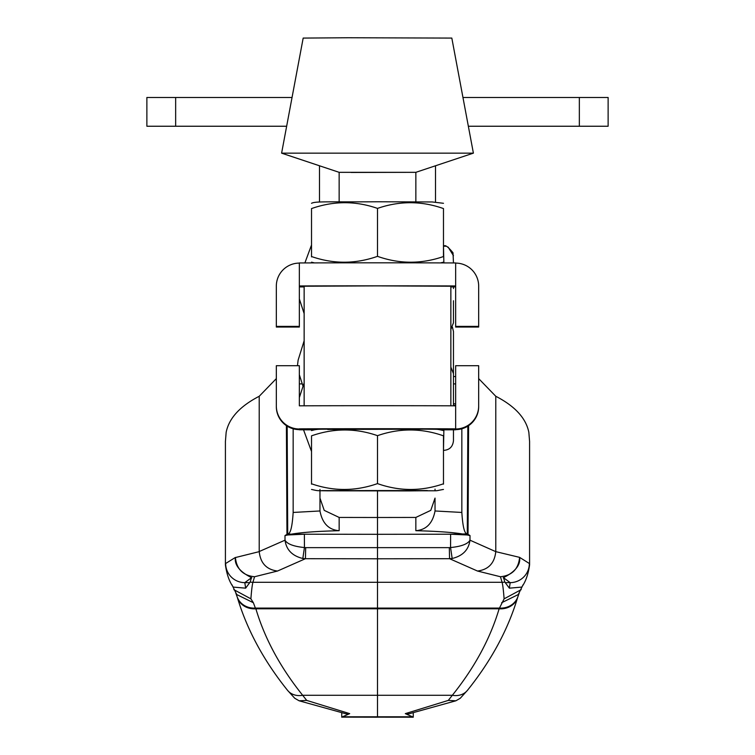 <?xml version="1.0" encoding="UTF-8"?>
<svg xmlns="http://www.w3.org/2000/svg" width="755" height="755" viewBox="0 0 755 755"><rect width="100%" height="100%" fill="white"/><g stroke="black" fill="none" stroke-linecap="round" stroke-linejoin="round"><path stroke-width="1.13" d="M319.969 489.457L319.969 510.975L293.157 512.447C292.251 526.867 290.439 534.021 287.712 533.908L291.27 534.191C301.245 532.417 317.213 531.246 339.155 530.699L339.155 517.439L377.5 517.496L377.5 490.958L377.5 510.437M339.155 517.439L324.216 510.361L319.969 498.083L319.969 490.722M415.845 517.439L377.5 517.496L377.5 534.313L463.73 534.191C453.755 532.417 437.787 531.246 415.845 530.699L415.845 517.439L430.784 510.361L435.031 498.083L435.031 510.975L461.843 512.447C462.749 526.867 464.561 534.021 467.288 533.908L450.631 534.21L467.156 534.965L463.73 534.191L467.288 533.908L470.016 535.569L469.988 540.184L495.771 551.641L519.591 557.36L529.349 563.504A19.177 19.092 157.4 0 1 510.191 582.643L509.361 588.164L521.724 587.097C525.65 581.718 528.274 574.31 529.585 564.872L529.349 563.504M455.652 405.388L453.462 405.388L455.652 405.388M287.164 426.141L287.712 533.908L286.966 534.304L286.4 425.65M468.6 425.65L468.034 534.304L467.288 533.908L467.836 426.141M435.031 489.136L435.031 490.722M435.031 510.975C432.69 523.29 426.292 529.868 415.845 530.699M461.843 428.783L461.843 512.447M293.157 428.783L293.157 512.447M319.969 510.975C322.309 523.29 328.708 529.868 339.155 530.699M495.771 551.641C494.563 563.173 488.466 569.638 477.49 571.035L449.565 558.7L377.5 558.794L377.5 534.313L291.27 534.191L304.369 534.21L287.844 534.965L291.27 534.191L287.712 533.908L284.984 535.569L287.844 534.965M349.688 713.635L306.719 700.413L299.122 700.791L345.979 713.815L349.688 713.635L341.751 717.137L413.259 717.203L377.5 717.146L377.5 558.794L305.435 558.7L305.681 547.639L304.444 547.554L302.821 558.492L305.435 558.7L277.51 571.035C266.534 569.638 260.437 563.173 259.229 551.641L235.409 557.558C236.617 569.128 242.997 575.527 254.539 576.745L277.51 571.035M478.67 378.614L495.78 396.271C514.957 406.171 525.98 418.176 528.84 432.294L529.585 441.458L529.585 564.863M405.312 713.635L448.281 700.413L455.878 700.791L409.021 713.815L405.312 713.635L413.249 717.137M448.281 700.413L452.33 695.289C474.64 667.467 490.24 638.626 499.13 608.785L504.113 598.838A347.659 8.749 89.9 0 0 502.075 582.294L252.925 582.294L254.539 576.745M455.652 383.908L453.462 383.908M449.565 558.7L449.319 547.639L450.556 547.554L452.179 558.492L449.565 558.7M306.719 700.413L302.67 695.289L452.33 695.289A19.177 15.978 38.8 0 0 467.487 690.297C491.316 660.597 508.058 629.585 517.713 597.252L517.713 597.252A19.177 16.846 16.5 0 0 517.779 597.026M299.122 700.791L294.733 698.262L287.513 690.297A19.177 15.978 141.2 0 0 302.67 695.289C280.36 667.467 264.76 638.626 255.869 608.785L499.13 608.785A19.177 16.846 16.5 0 0 517.713 597.252L517.836 596.875A19.177 17.525 -160.3 0 1 499.621 608.086L255.379 608.086L253.359 602.726L250.886 598.838A347.659 8.749 90.1 0 1 252.925 582.294A19.177 19.101 16.3 0 1 250.15 582.086L251.434 577.754L244.809 582.643L245.639 588.164L250.15 582.086M455.878 700.791L460.267 698.262L467.487 690.297M523.073 584.757L518.27 594.553L501.641 602.726M495.78 396.271L495.78 551.527M521.195 589.636L504.113 598.838M509.361 588.164L504.85 582.086L503.566 577.754L510.191 582.643L505.397 582.643M519.591 557.435C521.733 571.148 500.244 578.613 503.566 577.754M519.591 557.558C518.383 569.128 512.003 575.527 500.461 576.745L477.49 571.035M455.652 403.802L453.462 403.802M450.631 534.21L450.556 547.554C461.333 546.469 467.817 544.015 469.988 540.184C468.685 549.81 462.749 555.906 452.179 558.492M470.016 535.569L467.156 534.965M284.984 535.569L285.012 540.184C287.183 544.015 293.667 546.469 304.444 547.554L304.369 534.21M276.33 378.614L259.22 396.271L259.22 551.527L285.012 540.184C286.315 549.81 292.251 555.906 302.821 558.492M287.513 690.297C263.684 660.597 246.942 629.585 237.287 597.252L237.164 596.875A19.177 17.525 -19.7 0 0 255.379 608.086L255.869 608.785A19.177 16.846 163.5 0 1 237.287 597.252L237.287 597.252A19.177 16.846 163.5 0 1 237.221 597.026M231.927 584.757L236.73 594.553L253.359 602.726M233.805 589.636L250.886 598.838M299.348 383.908L302.236 383.908M235.409 557.558L235.409 557.435C233.267 571.148 254.756 578.613 251.434 577.754M245.639 588.164L233.276 587.097C229.35 581.718 226.727 574.31 225.415 564.872L225.651 563.504L235.409 557.435M377.5 717.203L341.751 717.137M259.22 396.271C240.043 406.171 229.02 418.176 226.16 432.294L225.415 441.458L225.415 564.721M311.522 256.889L311.522 256.53C333.446 264.156 355.445 264.099 377.5 256.341C399.423 264.09 421.413 264.156 443.478 256.53L443.478 256.889M443.478 208.946L443.478 208.578C421.554 200.83 399.555 200.773 377.5 208.399C355.577 200.764 333.587 200.83 311.522 208.578L311.522 208.946M443.478 256.53L443.478 208.578M311.522 256.53L311.522 208.578M377.5 256.341L377.5 208.399M450.858 405.803L450.858 286.23L377.5 285.881L304.142 286.23L304.142 405.803M435.512 165.779L435.512 202.029M462.957 97.499A57.531 57.531 0 0 1 464.278 97.48L608.124 97.48L608.124 126.245L579.349 126.245L579.349 97.48M468.345 126.245L579.349 126.245M403.906 490.552L339.146 490.684L403.906 490.552M351.094 172.461L415.854 172.329L473.385 153.152L281.606 153.152L339.146 172.329L415.854 172.329L415.854 201.849M281.606 153.152L303.18 38.08L348.197 37.75L451.82 38.08L473.394 153.152M440.561 429.84A127.888 0.613 180 0 0 455.652 429.793L455.652 428.84A127.888 0.613 180 0 0 299.348 428.84L299.348 429.793A127.888 0.613 180 0 0 314.439 429.84M455.652 428.84L455.652 405.822A127.888 0.613 180 0 0 299.348 405.822L299.348 365.703L276.33 365.703L276.33 405.973A23.018 23.018 0 0 0 299.348 428.991M455.652 428.991A23.018 23.018 0 0 0 478.67 405.973L478.67 365.703L455.652 365.703L455.652 405.822M478.67 405.973L478.67 406.624A23.018 23.018 180 0 1 455.652 429.633M299.348 429.633A23.018 23.018 180 0 1 276.33 406.624L276.33 405.973M299.348 326.386L276.33 326.386L276.33 327.038L299.348 327.038L299.348 285.956A127.888 0.613 0 0 1 455.652 285.956L455.652 327.038L478.67 327.038L478.67 286.117A23.018 23.018 0 0 0 455.652 263.099M455.652 285.956L455.652 262.948A127.888 0.613 0 0 0 299.348 262.948L299.348 285.956M455.652 286.909A127.888 0.613 0 0 1 450.858 286.928M304.142 286.928A127.888 0.613 0 0 1 299.348 286.909M299.348 263.099A23.018 23.018 0 0 0 276.33 286.117L276.33 326.386M478.67 326.386L455.652 326.386M311.522 484.153L311.522 483.785C333.427 491.411 355.426 491.345 377.5 483.606C399.423 491.354 421.413 491.42 443.478 483.785L443.478 484.153M443.478 436.211L443.478 435.843C421.554 428.094 399.555 428.028 377.5 435.663C355.596 428.038 333.606 428.104 311.522 435.843L311.522 436.211M341.788 490.778L418.732 490.684L341.788 490.778M311.522 483.785L311.522 435.843M377.5 483.606L377.5 435.663M443.478 483.785L443.478 435.843M319.488 202.029L319.488 165.779M292.043 97.499A57.531 57.531 0 0 0 290.722 97.48L175.651 97.48L175.651 126.245L146.876 126.245L146.876 97.48L175.651 97.48M286.655 126.245L175.651 126.245M319.969 498.338L319.969 510.418M412.891 716.788L342.109 716.788M449.319 547.639L305.681 547.639M504.85 582.086A19.177 19.101 163.7 0 1 502.075 582.294L500.461 576.745M249.603 582.643L244.809 582.643A19.177 19.092 22.6 0 1 225.651 563.504M443.874 262.91L443.478 246.111M443.478 450.357L443.874 429.831M427.33 490.542L321.923 490.608L427.33 490.542M327.67 429.453L427.33 429.17M413.259 712.739L413.259 717.203M455.652 376.537L453.462 376.537M519.213 593.005L517.836 596.875M235.786 593.005L237.164 596.875M299.348 376.537L299.867 376.537M341.741 712.739L341.741 717.203M440.561 262.9L443.478 262.183M311.522 203.293C315.666 201.151 327 202.123 377.5 201.774L432.228 201.963L443.478 203.293M314.439 262.9L311.522 262.183M453.462 300.754L453.462 322.829L450.858 329.397M304.142 313.589L299.348 298.933L304.142 313.608M311.522 245.035L304.888 262.929L311.522 244.988M453.462 288.542L453.462 286.919M453.462 262.938L453 252.774C448.149 246.828 445.11 244.611 443.874 246.111L445.601 246.272M339.146 201.849L339.146 172.329M450.858 367.072L453.462 373.649L453.462 331.502L452.424 327.17M453.462 405.812L453.462 373.649M304.142 382.927L299.348 397.583M311.522 451.49L303.529 429.803M453.462 430.265L453.462 440.769L453.462 430.265M443.874 450.357C449.593 449.895 452.792 446.696 453.462 440.769M303.01 386.173L299.348 374.754M297.451 365.703L298.121 360.163L304.142 340.76M448.159 247.121L453.462 255.7M311.522 489.438C318.77 491.014 315.543 490.608 327.425 490.826L409.71 490.91C444.714 490.457 431.605 491.505 443.478 489.438M311.522 430.558C318.582 428.764 316.694 429.35 345.328 429.085L427.575 429.18C439.457 429.387 436.23 428.982 443.478 430.558"/></g></svg>
